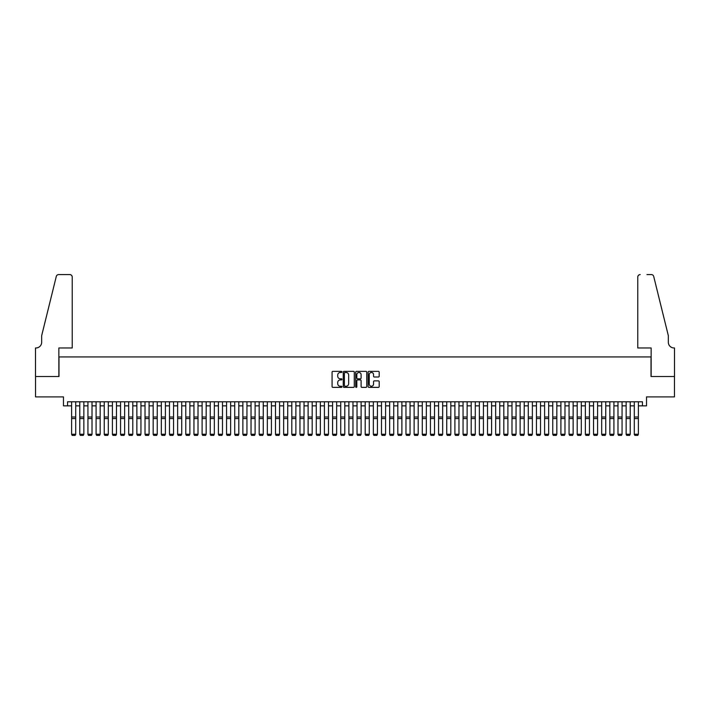 <?xml version="1.0" encoding="UTF-8"?>
<svg xmlns="http://www.w3.org/2000/svg" width="710" height="710" viewBox="0 0 710 710"><rect width="100%" height="100%" fill="white"/><g stroke="black" fill="none" stroke-linecap="round" stroke-linejoin="round"><path stroke-width="1.06" d="M341.954 371.916A0.559 0.559 0 0 0 341.395 371.357L332.892 371.357A0.799 0.799 0 0 0 332.085 372.164L332.085 386.568A0.799 0.799 0 0 0 332.892 387.367L341.395 387.367A0.559 0.559 0 0 0 341.954 386.808A0.559 0.559 0 0 0 341.395 386.249L340.294 386.249A2.565 2.565 0 0 1 337.729 383.684L337.729 382.486A2.565 2.565 0 0 1 340.294 379.921L341.395 379.921A0.559 0.559 0 0 0 341.954 379.362A0.559 0.559 0 0 0 341.395 378.803L340.294 378.803A2.565 2.565 0 0 1 337.729 376.238L337.729 375.04A2.565 2.565 0 0 1 340.294 372.484L341.395 372.484A0.559 0.559 0 0 0 341.954 371.916M378.394 377.001A0.799 0.799 0 0 0 379.193 376.202L379.193 372.164A0.799 0.799 0 0 0 378.394 371.357L368.952 371.357A0.799 0.799 0 0 0 368.144 372.164L368.144 386.568A0.799 0.799 0 0 0 368.952 387.367L378.394 387.367A0.799 0.799 0 0 0 379.193 386.568L379.193 381.687A0.799 0.799 0 0 0 378.394 380.888L374.347 380.888A0.799 0.799 0 0 0 373.549 381.687L373.549 384.11A2.139 2.139 0 0 1 371.41 386.249A2.139 2.139 0 0 1 369.271 384.11L369.271 374.623A2.139 2.139 0 0 1 371.41 372.484A2.139 2.139 0 0 1 373.549 374.623L373.549 376.202A0.799 0.799 0 0 0 374.347 377.001L378.394 377.001M67.548 405.863L67.548 401.789L642.452 401.789L642.452 405.863L646.526 405.863L646.526 396.899L674.456 396.899L674.456 376.513L651.017 376.513L651.017 356.935L58.983 356.935L58.983 376.513L35.544 376.513L35.544 396.899L63.474 396.899L63.474 405.863L71.621 405.863M354.299 372.164A0.799 0.799 0 0 0 353.5 371.357L344.057 371.357A0.799 0.799 0 0 0 343.249 372.164L343.249 386.568A0.799 0.799 0 0 0 344.057 387.367L353.5 387.367A0.799 0.799 0 0 0 354.299 386.568L354.299 372.164M356.5 371.357L365.943 371.357A0.799 0.799 0 0 1 366.75 372.164L366.75 386.568A0.799 0.799 0 0 1 365.943 387.367L361.905 387.367A0.799 0.799 0 0 1 361.106 386.568L361.106 380.729A0.799 0.799 0 0 0 360.307 379.921L357.618 379.921A0.799 0.799 0 0 0 356.819 380.729L356.819 386.808A0.559 0.559 0 0 1 356.26 387.367A0.559 0.559 0 0 1 355.701 386.808L355.701 372.164A0.799 0.799 0 0 1 356.5 371.357M75.704 405.863L79.777 405.863M83.86 405.863L87.933 405.863M92.016 405.863L96.09 405.863M100.163 405.863L104.246 405.863M108.319 405.863L112.402 405.863M116.475 405.863L120.549 405.863M124.632 405.863L128.705 405.863M132.788 405.863L136.861 405.863M140.944 405.863L145.017 405.863M149.091 405.863L153.174 405.863M157.247 405.863L161.33 405.863M165.403 405.863L169.477 405.863M173.559 405.863L177.633 405.863M181.716 405.863L185.789 405.863M189.872 405.863L193.945 405.863M198.019 405.863L202.101 405.863M206.175 405.863L210.258 405.863M214.331 405.863L218.405 405.863M222.487 405.863L226.561 405.863M230.643 405.863L234.717 405.863M238.8 405.863L242.873 405.863M246.947 405.863L251.029 405.863M255.103 405.863L259.185 405.863M263.259 405.863L267.342 405.863M271.415 405.863L275.489 405.863M279.571 405.863L283.645 405.863M287.727 405.863L291.801 405.863M295.875 405.863L299.957 405.863M304.031 405.863L308.113 405.863M312.187 405.863L316.269 405.863M320.343 405.863L324.417 405.863M328.499 405.863L332.573 405.863M336.655 405.863L340.729 405.863M344.803 405.863L348.885 405.863M352.959 405.863L357.041 405.863M361.115 405.863L365.197 405.863M369.271 405.863L373.345 405.863M377.427 405.863L381.501 405.863M385.583 405.863L389.657 405.863M393.73 405.863L397.813 405.863M401.887 405.863L405.969 405.863M410.043 405.863L414.125 405.863M418.199 405.863L422.272 405.863M426.355 405.863L430.429 405.863M434.511 405.863L438.585 405.863M442.658 405.863L446.741 405.863M450.814 405.863L454.897 405.863M458.971 405.863L463.053 405.863M467.127 405.863L471.2 405.863M475.283 405.863L479.356 405.863M483.439 405.863L487.513 405.863M491.595 405.863L495.669 405.863M499.742 405.863L503.825 405.863M507.898 405.863L511.981 405.863M516.055 405.863L520.128 405.863M524.211 405.863L528.284 405.863M532.367 405.863L536.441 405.863M540.523 405.863L544.597 405.863M548.67 405.863L552.753 405.863M556.826 405.863L560.909 405.863M564.982 405.863L569.056 405.863M573.139 405.863L577.212 405.863M581.295 405.863L585.368 405.863M589.451 405.863L593.524 405.863M597.598 405.863L601.681 405.863M605.754 405.863L609.837 405.863M613.91 405.863L617.984 405.863M622.066 405.863L626.14 405.863M630.223 405.863L634.296 405.863M638.379 405.863L642.452 405.863M344.936 372.484A0.559 0.559 0 0 0 344.377 373.043L344.377 385.69A0.559 0.559 0 0 0 344.936 386.249L346.098 386.249A2.565 2.565 0 0 0 348.654 383.684L348.654 375.04A2.565 2.565 0 0 0 346.098 372.484L344.936 372.484M361.106 374.658A2.139 2.139 0 0 0 358.958 372.519A2.139 2.139 0 0 0 356.819 374.658L356.819 378.004A0.799 0.799 0 0 0 357.618 378.803L360.307 378.803A0.799 0.799 0 0 0 361.106 378.004L361.106 374.658M75.704 434.413L75.091 435.425L72.234 435.425L71.621 434.263L75.704 434.263L75.091 435.425L72.234 435.425L71.621 434.413M75.704 401.789L75.704 434.263L75.091 435.363M71.621 401.789L71.621 434.263L72.234 435.363M72.234 347.971L72.234 277.024A2.449 2.449 0 0 0 69.793 274.575L58.655 274.575A2.449 2.449 0 0 0 56.285 276.438L41.659 335.732L41.659 342.264A5.707 5.707 0 0 1 35.953 347.971L35.5 347.971L35.5 376.513L58.859 376.513L58.859 347.971L72.234 347.971L72.234 277.024C72.083 275.551 71.266 274.734 69.793 274.575L63.021 274.575M56.285 276.438C56.907 275.098 56.907 275.098 56.285 276.438C56.907 275.098 56.907 275.098 56.285 276.438M41.659 342.264A5.707 5.707 0 0 1 35.953 347.971M637.766 347.971L637.766 277.024L637.766 347.971L651.141 347.971L651.141 376.513L674.5 376.513L674.5 347.971L674.047 347.971A5.707 5.707 0 0 1 668.341 342.264A5.707 5.707 0 0 0 674.047 347.971M663.859 317.556L653.715 276.438L668.341 335.732L668.341 342.264M646.979 274.575L651.345 274.575A2.449 2.449 0 0 1 653.715 276.438C653.093 275.098 653.093 275.098 653.715 276.438C653.093 275.098 653.093 275.098 653.715 276.438M640.207 274.575A2.449 2.449 0 0 0 637.766 277.024C637.917 275.551 638.734 274.734 640.207 274.575M79.777 434.413L80.39 435.425L79.777 434.263L83.86 434.263L83.247 435.425L80.39 435.363L83.247 435.425M87.933 434.413L88.546 435.425L87.933 434.263L92.016 434.263L91.404 435.425L88.546 435.363L91.404 435.425M96.09 434.413L96.702 435.425L96.09 434.263L100.163 434.263L99.551 435.425L96.702 435.363L99.551 435.425M104.246 434.413L104.858 435.425L104.246 434.263L108.319 434.263L107.707 435.425L104.858 435.363L107.707 435.425M83.86 401.789L83.86 434.263L83.247 435.363M79.777 401.789L79.777 434.263L80.39 435.363M92.016 401.789L92.016 434.263L91.404 435.363M87.933 401.789L87.933 434.263L88.546 435.363M100.163 401.789L100.163 434.263L99.551 435.363M96.09 401.789L96.09 434.263L96.702 435.363M108.319 401.789L108.319 434.263L107.707 435.363M104.246 401.789L104.246 434.263L104.858 435.363M112.402 434.413L113.014 435.425L112.402 434.263L116.475 434.263L115.863 435.425L113.014 435.363L115.863 435.425M116.475 401.789L116.475 434.263L115.863 435.363M112.402 401.789L112.402 434.263L113.014 435.363M120.549 434.413L121.162 435.425L120.549 434.263L124.632 434.263L124.019 435.425L121.162 435.363L124.019 435.425M124.632 401.789L124.632 434.263L124.019 435.363M120.549 401.789L120.549 434.263L121.162 435.363M128.705 434.413L129.318 435.425L128.705 434.263L132.788 434.263L132.175 435.425L129.318 435.363L132.175 435.425M132.788 401.789L132.788 434.263L132.175 435.363M128.705 401.789L128.705 434.263L129.318 435.363M136.861 434.413L137.474 435.425L136.861 434.263L140.944 434.263L140.332 435.425L137.474 435.363L140.332 435.425M140.944 401.789L140.944 434.263L140.332 435.363M136.861 401.789L136.861 434.263L137.474 435.363M145.017 434.413L145.63 435.425L145.017 434.263L149.091 434.263L148.479 435.425L145.63 435.363L148.479 435.425M149.091 401.789L149.091 434.263L148.479 435.363M145.017 401.789L145.017 434.263L145.63 435.363M153.174 434.413L153.786 435.425L153.174 434.263L157.247 434.263L156.635 435.425L153.786 435.363L156.635 435.425M157.247 401.789L157.247 434.263L156.635 435.363M153.174 401.789L153.174 434.263L153.786 435.363M161.33 434.413L161.942 435.425L161.33 434.263L165.403 434.263L164.791 435.425L161.942 435.363L164.791 435.425M165.403 401.789L165.403 434.263L164.791 435.363M161.33 401.789L161.33 434.263L161.942 435.363M169.477 434.413L170.089 435.425L169.477 434.263L173.559 434.263L172.947 435.425L170.089 435.363L172.947 435.425M173.559 401.789L173.559 434.263L172.947 435.363M169.477 401.789L169.477 434.263L170.089 435.363M177.633 434.413L178.245 435.425L177.633 434.263L181.716 434.263L181.103 435.425L178.245 435.363L181.103 435.425M181.716 401.789L181.716 434.263L181.103 435.363M177.633 401.789L177.633 434.263L178.245 435.363M185.789 434.413L186.402 435.425L185.789 434.263L189.872 434.263L189.259 435.425L186.402 435.363L189.259 435.425M189.872 401.789L189.872 434.263L189.259 435.363M185.789 401.789L185.789 434.263L186.402 435.363M193.945 434.413L194.558 435.425L193.945 434.263L198.019 434.263L197.407 435.425L194.558 435.363L197.407 435.425M198.019 401.789L198.019 434.263L197.407 435.363M193.945 401.789L193.945 434.263L194.558 435.363M202.101 434.413L202.714 435.425L202.101 434.263L206.175 434.263L205.563 435.425L202.714 435.363L205.563 435.425M206.175 401.789L206.175 434.263L205.563 435.363M202.101 401.789L202.101 434.263L202.714 435.363M210.258 434.413L210.87 435.425L210.258 434.263L214.331 434.263L213.719 435.425L210.87 435.363L213.719 435.425M214.331 401.789L214.331 434.263L213.719 435.363M210.258 401.789L210.258 434.263L210.87 435.363M218.405 434.413L219.017 435.425L218.405 434.263L222.487 434.263L221.875 435.425L219.017 435.363L221.875 435.425M222.487 401.789L222.487 434.263L221.875 435.363M218.405 401.789L218.405 434.263L219.017 435.363M226.561 434.413L227.173 435.425L226.561 434.263L230.643 434.263L230.031 435.425L227.173 435.363L230.031 435.425M230.643 401.789L230.643 434.263L230.031 435.363M226.561 401.789L226.561 434.263L227.173 435.363M234.717 434.413L235.33 435.425L234.717 434.263L238.8 434.263L238.187 435.425L235.33 435.363L238.187 435.425M238.8 401.789L238.8 434.263L238.187 435.363M234.717 401.789L234.717 434.263L235.33 435.363M242.873 434.413L243.486 435.425L242.873 434.263L246.947 434.263L246.343 435.425L243.486 435.363L246.343 435.425M246.947 401.789L246.947 434.263L246.343 435.363M242.873 401.789L242.873 434.263L243.486 435.363M251.029 434.413L251.642 435.425L251.029 434.263L255.103 434.263L254.491 435.425L251.642 435.363L254.491 435.425M255.103 401.789L255.103 434.263L254.491 435.363M251.029 401.789L251.029 434.263L251.642 435.363M259.185 434.413L259.798 435.425L259.185 434.263L263.259 434.263L262.647 435.425L259.798 435.363L262.647 435.425M263.259 401.789L263.259 434.263L262.647 435.363M259.185 401.789L259.185 434.263L259.798 435.363M267.342 434.413L267.945 435.425L267.342 434.263L271.415 434.263L270.803 435.425L267.945 435.363L270.803 435.425M271.415 401.789L271.415 434.263L270.803 435.363M267.342 401.789L267.342 434.263L267.945 435.363M275.489 434.413L276.101 435.425L275.489 434.263L279.571 434.263L278.959 435.425L276.101 435.363L278.959 435.425M283.645 434.413L284.257 435.425L283.645 434.263L287.727 434.263L287.115 435.425L284.257 435.363L287.115 435.425M291.801 434.413L292.413 435.425L291.801 434.263L295.875 434.263L295.271 435.425L292.413 435.363L295.271 435.425M279.571 401.789L279.571 434.263L278.959 435.363M275.489 401.789L275.489 434.263L276.101 435.363M287.727 401.789L287.727 434.263L287.115 435.363M283.645 401.789L283.645 434.263L284.257 435.363M295.875 401.789L295.875 434.263L295.271 435.363M291.801 401.789L291.801 434.263L292.413 435.363M299.957 434.413L300.57 435.425L299.957 434.263L304.031 434.263L303.418 435.425L300.57 435.363L303.418 435.425M304.031 401.789L304.031 434.263L303.418 435.363M299.957 401.789L299.957 434.263L300.57 435.363M308.113 434.413L308.726 435.425L308.113 434.263L312.187 434.263L311.575 435.425L308.726 435.363L311.575 435.425M312.187 401.789L312.187 434.263L311.575 435.363M308.113 401.789L308.113 434.263L308.726 435.363M316.269 434.413L316.873 435.425L316.269 434.263L320.343 434.263L319.731 435.425L316.873 435.363L319.731 435.425M320.343 401.789L320.343 434.263L319.731 435.363M316.269 401.789L316.269 434.263L316.873 435.363M324.417 434.413L325.029 435.425L324.417 434.263L328.499 434.263L327.887 435.425L325.029 435.363L327.887 435.425M328.499 401.789L328.499 434.263L327.887 435.363M324.417 401.789L324.417 434.263L325.029 435.363M332.573 434.413L333.185 435.425L332.573 434.263L336.655 434.263L336.043 435.425L333.185 435.363L336.043 435.425M336.655 401.789L336.655 434.263L336.043 435.363M332.573 401.789L332.573 434.263L333.185 435.363M340.729 434.413L341.341 435.425L340.729 434.263L344.803 434.263L344.199 435.425L341.341 435.363L344.199 435.425M344.803 401.789L344.803 434.263L344.199 435.363M340.729 401.789L340.729 434.263L341.341 435.363M348.885 434.413L349.498 435.425L348.885 434.263L352.959 434.263L352.346 435.425L349.498 435.363L352.346 435.425M352.959 401.789L352.959 434.263L352.346 435.363M348.885 401.789L348.885 434.263L349.498 435.363M357.041 434.413L357.654 435.425L357.041 434.263L361.115 434.263L360.502 435.425L357.654 435.363L360.502 435.425M361.115 401.789L361.115 434.263L360.502 435.363M357.041 401.789L357.041 434.263L357.654 435.363M365.197 434.413L365.801 435.425L365.197 434.263L369.271 434.263L368.659 435.425L365.801 435.363L368.659 435.425M369.271 401.789L369.271 434.263L368.659 435.363M365.197 401.789L365.197 434.263L365.801 435.363M373.345 434.413L373.957 435.425L373.345 434.263L377.427 434.263L376.815 435.425L373.957 435.363L376.815 435.425M377.427 401.789L377.427 434.263L376.815 435.363M373.345 401.789L373.345 434.263L373.957 435.363M381.501 434.413L382.113 435.425L381.501 434.263L385.583 434.263L384.971 435.425L382.113 435.363L384.971 435.425M385.583 401.789L385.583 434.263L384.971 435.363M381.501 401.789L381.501 434.263L382.113 435.363M389.657 434.413L390.269 435.425L389.657 434.263L393.73 434.263L393.127 435.425L390.269 435.363L393.127 435.425M393.73 401.789L393.73 434.263L393.127 435.363M389.657 401.789L389.657 434.263L390.269 435.363M397.813 434.413L398.425 435.425L397.813 434.263L401.887 434.263L401.274 435.425L398.425 435.363L401.274 435.425M401.887 401.789L401.887 434.263L401.274 435.363M397.813 401.789L397.813 434.263L398.425 435.363M405.969 434.413L406.582 435.425L405.969 434.263L410.043 434.263L409.43 435.425L406.582 435.363L409.43 435.425M410.043 401.789L410.043 434.263L409.43 435.363M405.969 401.789L405.969 434.263L406.582 435.363M414.125 434.413L414.729 435.425L414.125 434.263L418.199 434.263L417.586 435.425L414.729 435.363L417.586 435.425M418.199 401.789L418.199 434.263L417.586 435.363M414.125 401.789L414.125 434.263L414.729 435.363M422.272 434.413L422.885 435.425L422.272 434.263L426.355 434.263L425.743 435.425L422.885 435.363L425.743 435.425M426.355 401.789L426.355 434.263L425.743 435.363M422.272 401.789L422.272 434.263L422.885 435.363M430.429 434.413L431.041 435.425L430.429 434.263L434.511 434.263L433.899 435.425L431.041 435.363L433.899 435.425M434.511 401.789L434.511 434.263L433.899 435.363M430.429 401.789L430.429 434.263L431.041 435.363M438.585 434.413L439.197 435.425L438.585 434.263L442.658 434.263L442.055 435.425L439.197 435.363L442.055 435.425M442.658 401.789L442.658 434.263L442.055 435.363M438.585 401.789L438.585 434.263L439.197 435.363M446.741 434.413L447.353 435.425L446.741 434.263L450.814 434.263L450.202 435.425L447.353 435.363L450.202 435.425M450.814 401.789L450.814 434.263L450.202 435.363M446.741 401.789L446.741 434.263L447.353 435.363M454.897 434.413L455.509 435.425L454.897 434.263L458.971 434.263L458.358 435.425L455.509 435.363L458.358 435.425M458.971 401.789L458.971 434.263L458.358 435.363M454.897 401.789L454.897 434.263L455.509 435.363M463.053 434.413L463.657 435.425L463.053 434.263L467.127 434.263L466.514 435.425L463.657 435.363L466.514 435.425M467.127 401.789L467.127 434.263L466.514 435.363M463.053 401.789L463.053 434.263L463.657 435.363M471.2 434.413L471.813 435.425L471.2 434.263L475.283 434.263L474.671 435.425L471.813 435.363L474.671 435.425M475.283 401.789L475.283 434.263L474.671 435.363M471.2 401.789L471.2 434.263L471.813 435.363M479.356 434.413L479.969 435.425L479.356 434.263L483.439 434.263L482.827 435.425L479.969 435.363L482.827 435.425M483.439 401.789L483.439 434.263L482.827 435.363M479.356 401.789L479.356 434.263L479.969 435.363M487.513 434.413L488.125 435.425L487.513 434.263L491.595 434.263L490.983 435.425L488.125 435.363L490.983 435.425M491.595 401.789L491.595 434.263L490.983 435.363M487.513 401.789L487.513 434.263L488.125 435.363M495.669 434.413L496.281 435.425L495.669 434.263L499.742 434.263L499.13 435.425L496.281 435.363L499.13 435.425M499.742 401.789L499.742 434.263L499.13 435.363M495.669 401.789L495.669 434.263L496.281 435.363M503.825 434.413L504.437 435.425L503.825 434.263L507.898 434.263L507.286 435.425L504.437 435.363L507.286 435.425M507.898 401.789L507.898 434.263L507.286 435.363M503.825 401.789L503.825 434.263L504.437 435.363M511.981 434.413L512.593 435.425L511.981 434.263L516.055 434.263L515.442 435.425L512.593 435.363L515.442 435.425M516.055 401.789L516.055 434.263L515.442 435.363M511.981 401.789L511.981 434.263L512.593 435.363M520.128 434.413L520.741 435.425L520.128 434.263L524.211 434.263L523.598 435.425L520.741 435.363L523.598 435.425M524.211 401.789L524.211 434.263L523.598 435.363M520.128 401.789L520.128 434.263L520.741 435.363M528.284 434.413L528.897 435.425L528.284 434.263L532.367 434.263L531.754 435.425L528.897 435.363L531.754 435.425M532.367 401.789L532.367 434.263L531.754 435.363M528.284 401.789L528.284 434.263L528.897 435.363M536.441 434.413L537.053 435.425L536.441 434.263L540.523 434.263L539.911 435.425L537.053 435.363L539.911 435.425M540.523 401.789L540.523 434.263L539.911 435.363M536.441 401.789L536.441 434.263L537.053 435.363M544.597 434.413L545.209 435.425L544.597 434.263L548.67 434.263L548.058 435.425L545.209 435.363L548.058 435.425M548.67 401.789L548.67 434.263L548.058 435.363M544.597 401.789L544.597 434.263L545.209 435.363M552.753 434.413L553.365 435.425L552.753 434.263L556.826 434.263L556.214 435.425L553.365 435.363L556.214 435.425M556.826 401.789L556.826 434.263L556.214 435.363M552.753 401.789L552.753 434.263L553.365 435.363M560.909 434.413L561.521 435.425L560.909 434.263L564.982 434.263L564.37 435.425L561.521 435.363L564.37 435.425M564.982 401.789L564.982 434.263L564.37 435.363M560.909 401.789L560.909 434.263L561.521 435.363M569.056 434.413L569.668 435.425L569.056 434.263L573.139 434.263L572.526 435.425L569.668 435.363L572.526 435.425M573.139 401.789L573.139 434.263L572.526 435.363M569.056 401.789L569.056 434.263L569.668 435.363M577.212 434.413L577.825 435.425L577.212 434.263L581.295 434.263L580.682 435.425L577.825 435.363L580.682 435.425M581.295 401.789L581.295 434.263L580.682 435.363M577.212 401.789L577.212 434.263L577.825 435.363M585.368 434.413L585.981 435.425L585.368 434.263L589.451 434.263L588.838 435.425L585.981 435.363L588.838 435.425M589.451 401.789L589.451 434.263L588.838 435.363M585.368 401.789L585.368 434.263L585.981 435.363M593.524 434.413L594.137 435.425L593.524 434.263L597.598 434.263L596.986 435.425L594.137 435.363L596.986 435.425M597.598 401.789L597.598 434.263L596.986 435.363M593.524 401.789L593.524 434.263L594.137 435.363M601.681 434.413L602.293 435.425L601.681 434.263L605.754 434.263L605.142 435.425L602.293 435.363L605.142 435.425M605.754 401.789L605.754 434.263L605.142 435.363M601.681 401.789L601.681 434.263L602.293 435.363M609.837 434.413L610.449 435.425L609.837 434.263L613.91 434.263L613.298 435.425L610.449 435.363L613.298 435.425M613.91 401.789L613.91 434.263L613.298 435.363M609.837 401.789L609.837 434.263L610.449 435.363M617.984 434.413L618.596 435.425L617.984 434.263L622.066 434.263L621.454 435.425L618.596 435.363L621.454 435.425M622.066 401.789L622.066 434.263L621.454 435.363M617.984 401.789L617.984 434.263L618.596 435.363M626.14 434.413L626.753 435.425L626.14 434.263L630.223 434.263L629.61 435.425L626.753 435.363L629.61 435.425M630.223 401.789L630.223 434.263L629.61 435.363M626.14 401.789L626.14 434.263L626.753 435.363M634.296 434.413L634.909 435.425L634.296 434.263L638.379 434.263L637.766 435.425L634.909 435.363L637.766 435.425M638.379 401.789L638.379 434.263L637.766 435.363M634.296 401.789L634.296 434.263L634.909 435.363M75.704 417.01L71.621 417.01M75.704 418.554L71.621 418.554M83.86 417.01L79.777 417.01M83.86 418.554L79.777 418.554M92.016 417.01L87.933 417.01M92.016 418.554L87.933 418.554M100.163 417.01L96.09 417.01M100.163 418.554L96.09 418.554M108.319 417.01L104.246 417.01M108.319 418.554L104.246 418.554M116.475 417.01L112.402 417.01M116.475 418.554L112.402 418.554M124.632 417.01L120.549 417.01M124.632 418.554L120.549 418.554M132.788 417.01L128.705 417.01M132.788 418.554L128.705 418.554M140.944 417.01L136.861 417.01M140.944 418.554L136.861 418.554M149.091 417.01L145.017 417.01M149.091 418.554L145.017 418.554M157.247 417.01L153.174 417.01M157.247 418.554L153.174 418.554M165.403 417.01L161.33 417.01M165.403 418.554L161.33 418.554M173.559 417.01L169.477 417.01M173.559 418.554L169.477 418.554M181.716 417.01L177.633 417.01M181.716 418.554L177.633 418.554M189.872 417.01L185.789 417.01M189.872 418.554L185.789 418.554M198.019 417.01L193.945 417.01M198.019 418.554L193.945 418.554M206.175 417.01L202.101 417.01M206.175 418.554L202.101 418.554M214.331 417.01L210.258 417.01M214.331 418.554L210.258 418.554M222.487 417.01L218.405 417.01M222.487 418.554L218.405 418.554M230.643 417.01L226.561 417.01M230.643 418.554L226.561 418.554M238.8 417.01L234.717 417.01M238.8 418.554L234.717 418.554M246.947 417.01L242.873 417.01M246.947 418.554L242.873 418.554M255.103 417.01L251.029 417.01M255.103 418.554L251.029 418.554M263.259 417.01L259.185 417.01M263.259 418.554L259.185 418.554M271.415 417.01L267.342 417.01M271.415 418.554L267.342 418.554M279.571 417.01L275.489 417.01M279.571 418.554L275.489 418.554M287.727 417.01L283.645 417.01M287.727 418.554L283.645 418.554M295.875 417.01L291.801 417.01M295.875 418.554L291.801 418.554M304.031 417.01L299.957 417.01M304.031 418.554L299.957 418.554M312.187 417.01L308.113 417.01M312.187 418.554L308.113 418.554M320.343 417.01L316.269 417.01M320.343 418.554L316.269 418.554M328.499 417.01L324.417 417.01M328.499 418.554L324.417 418.554M336.655 417.01L332.573 417.01M336.655 418.554L332.573 418.554M344.803 417.01L340.729 417.01M344.803 418.554L340.729 418.554M352.959 417.01L348.885 417.01M352.959 418.554L348.885 418.554M361.115 417.01L357.041 417.01M361.115 418.554L357.041 418.554M369.271 417.01L365.197 417.01M369.271 418.554L365.197 418.554M377.427 417.01L373.345 417.01M377.427 418.554L373.345 418.554M385.583 417.01L381.501 417.01M385.583 418.554L381.501 418.554M393.73 417.01L389.657 417.01M393.73 418.554L389.657 418.554M401.887 417.01L397.813 417.01M401.887 418.554L397.813 418.554M410.043 417.01L405.969 417.01M410.043 418.554L405.969 418.554M418.199 417.01L414.125 417.01M418.199 418.554L414.125 418.554M426.355 417.01L422.272 417.01M426.355 418.554L422.272 418.554M434.511 417.01L430.429 417.01M434.511 418.554L430.429 418.554M442.658 417.01L438.585 417.01M442.658 418.554L438.585 418.554M450.814 417.01L446.741 417.01M450.814 418.554L446.741 418.554M458.971 417.01L454.897 417.01M458.971 418.554L454.897 418.554M467.127 417.01L463.053 417.01M467.127 418.554L463.053 418.554M475.283 417.01L471.2 417.01M475.283 418.554L471.2 418.554M483.439 417.01L479.356 417.01M483.439 418.554L479.356 418.554M491.595 417.01L487.513 417.01M491.595 418.554L487.513 418.554M499.742 417.01L495.669 417.01M499.742 418.554L495.669 418.554M507.898 417.01L503.825 417.01M507.898 418.554L503.825 418.554M516.055 417.01L511.981 417.01M516.055 418.554L511.981 418.554M524.211 417.01L520.128 417.01M524.211 418.554L520.128 418.554M532.367 417.01L528.284 417.01M532.367 418.554L528.284 418.554M540.523 417.01L536.441 417.01M540.523 418.554L536.441 418.554M548.67 417.01L544.597 417.01M548.67 418.554L544.597 418.554M556.826 417.01L552.753 417.01M556.826 418.554L552.753 418.554M564.982 417.01L560.909 417.01M564.982 418.554L560.909 418.554M573.139 417.01L569.056 417.01M573.139 418.554L569.056 418.554M581.295 417.01L577.212 417.01M581.295 418.554L577.212 418.554M589.451 417.01L585.368 417.01M589.451 418.554L585.368 418.554M597.598 417.01L593.524 417.01M597.598 418.554L593.524 418.554M605.754 417.01L601.681 417.01M605.754 418.554L601.681 418.554M613.91 417.01L609.837 417.01M613.91 418.554L609.837 418.554M622.066 417.01L617.984 417.01M622.066 418.554L617.984 418.554M630.223 417.01L626.14 417.01M630.223 418.554L626.14 418.554M638.379 417.01L634.296 417.01M638.379 418.554L634.296 418.554"/></g></svg>
